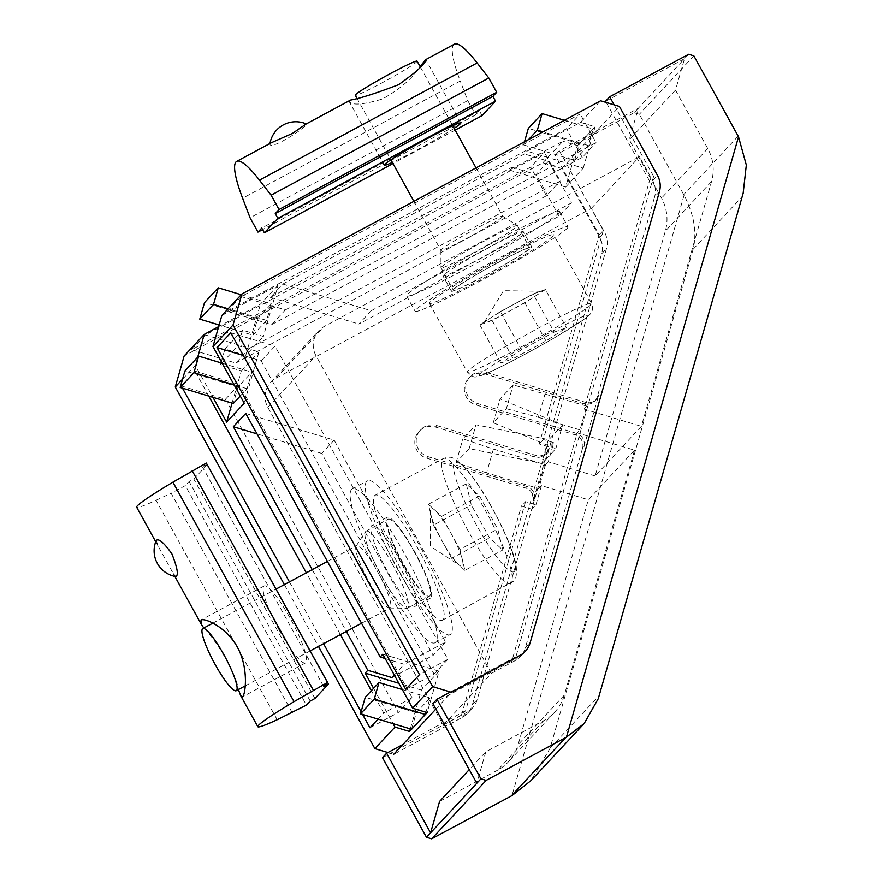 <?xml version="1.0" encoding="UTF-8"?>
<svg xmlns="http://www.w3.org/2000/svg" width="883" height="883" viewBox="0 0 883 883"><rect width="100%" height="100%" fill="white"/><g stroke="black" fill="none" stroke-linecap="round" stroke-linejoin="round"><path stroke-width="0.66" stroke-dasharray="4.42 3.31" d="M390.341 607.659A35.298 6.192 61.7 0 1 390.054 607.89A35.298 6.192 61.7 0 1 389.447 608.023A35.298 6.192 61.7 0 1 367.869 579.745A35.298 6.192 61.7 0 1 356.125 546.158A35.298 6.192 61.7 0 1 356.577 545.727A35.298 6.192 61.7 0 1 377.758 572.041A35.298 6.192 61.7 0 1 390.341 607.659M392.173 563.707A43.675 7.66 -118.3 0 0 365.97 531.158A43.675 7.66 -118.3 0 0 365.419 531.698A43.675 7.66 -118.3 0 0 379.933 573.244A43.675 7.66 -118.3 0 0 406.633 608.232A43.675 7.66 -118.3 0 0 407.383 608.067A43.675 7.66 -118.3 0 0 392.173 563.707M414.304 551.787A43.675 7.66 61.7 0 1 429.513 596.146A43.675 7.66 61.7 0 1 402.063 561.323A43.675 7.66 61.7 0 1 388.101 519.248A43.675 7.66 61.7 0 1 414.304 551.787M443.045 619.723A70.96 12.45 61.7 0 1 442.449 620.175A70.96 12.45 61.7 0 1 397.847 563.597A70.96 12.45 61.7 0 1 375.154 495.22A70.96 12.45 61.7 0 1 418.752 549.943A70.96 12.45 61.7 0 1 443.045 619.723M479.513 495.97L497.758 529.027L502.758 549.977L489.502 537.879L471.257 504.833L466.268 483.873L479.513 495.97L441.666 516.356L450.783 532.879L459.911 549.414L497.758 529.027M459.911 549.414L464.899 570.363L502.758 549.977M464.899 570.363L458.277 564.314A32.748 5.74 -118.3 0 0 459.866 565.584A32.748 5.74 -118.3 0 0 462.46 565.937A32.748 5.74 -118.3 0 0 462.405 559.888A32.748 5.74 -118.3 0 0 450.783 532.879A32.748 5.74 -118.3 0 0 435.032 510.308L441.666 516.356M451.654 558.266L442.526 541.743A32.748 5.74 -118.3 0 0 458.277 564.314L451.654 558.266L489.502 537.879M433.41 525.219L430.904 514.734A32.748 5.74 -118.3 0 0 442.526 541.743L433.41 525.219L471.257 504.833M428.41 504.259L435.032 510.308A32.748 5.74 -118.3 0 0 430.319 510.716A32.748 5.74 -118.3 0 0 430.904 514.734L428.41 504.259L466.268 483.873M417.107 61.148A35.298 2.064 -28.9 0 1 416.798 61.733A35.298 2.064 -28.9 0 1 384.469 81.512A35.298 2.064 -28.9 0 1 355.297 95.265M502.394 216.788A35.298 2.064 -28.9 0 1 470.065 236.567A35.298 2.064 -28.9 0 1 440.893 250.319A35.298 2.064 -28.9 0 1 440.882 250.253A35.298 2.064 -28.9 0 1 476.246 228.487A35.298 2.064 -28.9 0 1 502.648 216.158A35.298 2.064 -28.9 0 1 502.703 216.203A35.298 2.064 -28.9 0 1 502.394 216.788M484.734 240.827A43.675 2.55 151.1 0 0 440.981 267.759A43.675 2.55 151.1 0 0 441.003 267.836A43.675 2.55 151.1 0 0 480.462 248.962A43.675 2.55 151.1 0 0 517.471 225.629A43.675 2.55 151.1 0 0 517.405 225.562A43.675 2.55 151.1 0 0 484.734 240.827M497.052 263.134A43.675 2.55 -28.9 0 1 529.778 247.935A43.675 2.55 -28.9 0 1 492.78 271.28A43.675 2.55 -28.9 0 1 453.321 290.143A43.675 2.55 -28.9 0 1 497.052 263.134M553.067 235.916A70.96 4.139 -28.9 0 1 488.067 275.684A70.96 4.139 -28.9 0 1 429.425 303.344A70.96 4.139 -28.9 0 1 489.546 265.419A70.96 4.139 -28.9 0 1 553.674 234.746A70.96 4.139 -28.9 0 1 553.067 235.916M554.204 332.118L566.467 327.725L545.948 340.981L513.166 358.63L500.904 363.034L521.423 349.778L554.204 332.118L533.133 293.951L545.407 289.558L566.467 327.725M545.407 289.558L524.888 302.814L492.096 320.463L479.833 324.867L500.352 311.611L521.423 349.778M500.352 311.611L533.133 293.951M535.142 296.18A32.748 1.909 151.1 0 0 541.014 291.92A32.748 1.909 151.1 0 0 541.047 291.291A32.748 1.909 151.1 0 0 539.27 291.754A32.748 1.909 151.1 0 0 516.743 302.781A32.748 1.909 151.1 0 0 490.098 318.233A32.748 1.909 151.1 0 0 483.994 322.792A32.748 1.909 151.1 0 0 485.97 322.659A32.748 1.909 151.1 0 0 508.487 311.644A32.748 1.909 151.1 0 0 535.142 296.18M524.888 302.814L545.948 340.981M492.096 320.463L513.166 358.63M479.833 324.867L500.904 363.034M277.185 719.733L156.026 500.275A87.34 5.099 -28.9 0 1 136.666 507.228M203.796 628.001C215.375 639.049 236.346 673.243 238.388 689.557M156.236 540.429L158.234 546.312L173.024 573.1L175.794 576.577M292.251 712.736L171.103 493.277L185.298 485.628L306.445 705.098M156.026 500.275L171.103 493.277M206.346 463.045L202.56 467.107L207.207 464.601M207.295 464.557L193.807 479.028L189.083 481.566L185.298 485.628M323.708 686.566L202.56 467.107M314.955 698.486L193.807 479.028M279.326 630.363A43.675 7.66 61.7 0 1 264.127 586.003A43.675 7.66 61.7 0 1 290.33 618.553A43.675 7.66 61.7 0 1 305.54 662.912A43.675 7.66 61.7 0 1 279.326 630.363M310.231 701.036L189.083 481.566M454.381 44.15A87.34 15.32 -118.3 0 0 460.275 81.026L242.615 198.245M271.291 142.748L269.9 143.896C269.436 151.545 310.165 125.143 306.258 123.918L306.258 123.918M350.551 100.066L349.337 101.788C352.648 105.541 363.664 104.624 382.372 99.028C399.833 89.315 412.394 78.466 420.054 66.501M482.052 115.607L479.414 110.839L475.639 114.889L467.736 100.585L460.275 81.026M467.736 100.585L250.066 217.792M475.639 114.889L262.615 229.602M455.164 130.088L393.001 163.554M454.171 128.3A43.675 2.55 -28.9 0 1 417.041 149.944A43.675 2.55 -28.9 0 1 392.372 162.417M479.414 110.839L261.754 228.046M688.641 54.271L684.513 58.697L675.506 90.121L707.747 148.521A43.675 42.914 -137 0 1 711.566 181.49L641.367 426.357L595.142 475.959L665.34 231.092A43.675 42.914 43 0 0 661.522 198.134L629.281 139.724L638.288 108.3L634.16 112.726L555.197 155.253L599.149 234.867L539.215 443.95L549.623 447.096L531.82 509.204L521.411 506.058L525.54 501.632L535.948 504.767L531.82 509.204M634.16 112.726L639.369 114.304L683.696 194.591A76.424 75.11 -137 0 1 684.06 195.275C694.126 214.613 697.14 232.626 693.111 249.315L550.087 748.232L530.948 780.616M525.54 501.632L465.595 710.716L461.467 715.142L382.505 757.658M461.467 715.142L521.411 506.058M605.55 101.225L684.513 58.697L638.288 108.3L559.325 150.827L555.197 155.253M559.325 150.827L603.277 230.441L599.149 234.867M603.277 230.441L543.343 439.524L539.215 443.95M595.142 475.959L548.266 461.82L553.751 442.67L543.343 439.524M586.831 406.114L584.071 409.072L649.502 180.838L653.63 176.412L515.948 656.676L511.82 661.113L577.25 432.88L579.999 429.922L586.831 406.114L513.189 384.889L500.087 398.939L562.637 424.922L548.873 439.679L476.003 424.789L462.913 438.84L493.431 449.05L545.517 464.767L538.685 488.575L486.61 472.858L493.431 449.05M584.071 409.072L641.367 426.357M548.266 461.82L545.517 464.767M486.61 472.858L456.092 462.648L469.182 448.597L542.052 463.487L555.804 448.719L493.266 422.747L506.356 408.697L513.189 384.889M506.356 408.697L538.332 417.35L545.164 393.542M493.266 422.747L500.087 398.939M555.804 448.719L562.637 424.922M542.052 463.487L548.873 439.679M469.182 448.597L476.003 424.789M456.092 462.648L462.913 438.84M553.751 442.67L549.623 447.096M535.948 504.767L541.445 485.617L588.321 499.767L634.546 450.164L577.25 432.88M538.685 488.575L541.445 485.617M439.591 801.433L497.526 770.23A43.675 42.914 43 0 0 508.398 761.841A43.675 42.914 43 0 0 518.122 744.645L588.321 499.767M465.595 710.716L402.891 744.479M634.546 450.164L564.347 695.042A43.675 42.914 -137 0 1 554.623 712.239A43.675 42.914 -137 0 1 543.751 720.627L485.816 751.83L469.27 769.59M485.816 751.83L476.809 783.243M598.288 698.652L599.071 695.672L550.087 748.232M693.111 249.315L742.084 196.754L743.177 193.234M693.85 55.839L639.369 114.304M675.506 90.121L629.281 139.724M649.502 180.838L606.246 102.483M538.332 417.35L579.999 429.922M432.858 703.63L511.82 661.113M450.396 691.985L515.948 656.676M653.63 176.412L614.138 104.867M558.829 213.002A87.34 5.099 151.1 0 0 559.59 211.567A87.34 5.099 151.1 0 0 480.661 249.315A87.34 5.099 151.1 0 0 406.655 295.982A87.34 5.099 151.1 0 0 478.84 261.942A87.34 5.099 151.1 0 0 558.829 213.002M522.868 232.372A45.85 2.682 151.1 0 0 523.266 231.611A45.85 2.682 151.1 0 0 481.831 251.434A45.85 2.682 151.1 0 0 442.979 275.938A45.85 2.682 151.1 0 0 480.871 258.068A45.85 2.682 151.1 0 0 522.868 232.372M567.261 228.278A87.34 5.099 151.1 0 0 568.012 226.832A87.34 5.099 151.1 0 0 489.083 264.58A87.34 5.099 151.1 0 0 415.087 311.257A87.34 5.099 151.1 0 0 487.261 277.207A87.34 5.099 151.1 0 0 567.261 228.278M531.301 247.637A45.85 2.682 151.1 0 0 531.698 246.887A45.85 2.682 151.1 0 0 490.253 266.699A45.85 2.682 151.1 0 0 451.401 291.202A45.85 2.682 151.1 0 0 489.303 273.333A45.85 2.682 151.1 0 0 531.301 247.637M435.805 642.184A87.34 15.32 61.7 0 1 435.076 642.747A87.34 15.32 61.7 0 1 380.176 573.111A87.34 15.32 61.7 0 1 352.251 488.95A87.34 15.32 61.7 0 1 405.915 556.312A87.34 15.32 61.7 0 1 435.805 642.184M415.783 605.926A45.85 8.046 61.7 0 1 415.396 606.224A45.85 8.046 61.7 0 1 386.577 569.667A45.85 8.046 61.7 0 1 371.92 525.473A45.85 8.046 61.7 0 1 400.087 560.837A45.85 8.046 61.7 0 1 415.783 605.926M450.937 634.027A87.34 15.32 61.7 0 1 450.22 634.601A87.34 15.32 61.7 0 1 395.319 564.954A87.34 15.32 61.7 0 1 367.394 480.794A87.34 15.32 61.7 0 1 421.059 548.155A87.34 15.32 61.7 0 1 450.937 634.027M430.926 597.769A45.85 8.046 61.7 0 1 430.54 598.067A45.85 8.046 61.7 0 1 401.721 561.511A45.85 8.046 61.7 0 1 387.063 517.328A45.85 8.046 61.7 0 1 415.231 552.692A45.85 8.046 61.7 0 1 430.926 597.769M583.917 446.853L598.751 395.098A10.916 10.728 -137 0 1 585.374 402.306L486.412 372.449A16.38 16.093 -137 0 0 469.988 376.809A16.38 16.093 -137 0 0 477.515 403.498L576.467 433.354A10.916 10.728 -137 0 1 583.917 446.853L582.537 448.332A10.916 10.728 43 0 0 575.087 434.833L476.136 404.977A16.38 16.093 -137 0 1 468.608 378.277A16.38 16.093 -137 0 1 485.043 373.917L583.994 403.785A10.916 10.728 43 0 0 597.383 396.577L654.579 197.03L659.391 191.865M582.537 448.332L525.341 647.879A21.832 21.457 -137 0 1 515.043 660.672L491.378 673.42L444.16 724.093M435.871 709.082L451.5 692.316M387.891 752.559L393.719 754.314L462.074 717.515A21.832 21.457 43 0 0 472.372 704.711L601.61 253.863A21.832 21.457 43 0 0 599.712 237.384L561.665 168.465L542.846 162.792L184.161 355.948M546.798 452.549A10.916 10.728 -137 0 0 549.226 448.244L606.433 248.697A21.832 21.457 43 0 0 604.524 232.218L591.356 208.366L276.213 378.067A21.832 21.457 43 0 0 267.825 407.339L443.222 725.086L466.886 712.338A21.832 21.457 43 0 0 477.184 699.546L534.392 499.999L533.012 501.478L547.846 449.723A10.916 10.728 43 0 1 545.418 454.028L546.798 452.549A10.916 10.728 -137 0 1 535.838 455.451L436.886 425.595A16.38 16.093 43 0 0 420.451 429.955A16.38 16.093 43 0 0 427.99 456.643L526.941 486.511A10.916 10.728 -137 0 1 534.392 499.999M410.319 728.872L421.434 690.087L439.05 671.19L427.173 712.592M425.948 712.217L430.054 697.912L416.29 712.68L411.544 729.237M382.803 654.215L439.05 671.19M385.176 658.519L404.259 664.281L394.271 674.998M421.434 690.087L398.829 683.265M245.728 413.443L334.116 440.12L445.573 642.04L404.259 664.281M445.573 642.04L433.189 655.318L321.732 453.409L334.116 440.12M391.875 677.57L433.189 655.318M491.378 673.42L315.971 355.672A21.832 21.457 -137 0 1 324.37 326.401L639.502 156.688L652.68 180.551A21.832 21.457 -137 0 1 654.579 197.03M284.359 584.623L318.476 646.433M182.56 379.16L195.342 365.441L212.958 397.35M373.586 688.332L393.101 723.674M312.218 569.623L346.335 631.422M208.752 396.081L195.011 371.18L181.247 385.937L182.472 388.145M378.023 719.126L383.708 713.011L371.39 690.694M340.43 634.612L306.313 572.802M289.425 581.897L323.542 643.696M361.103 711.742L362.615 714.468M321.732 453.409L256.997 433.873M221.854 315.496L278.068 285.22L263.377 336.456L242.549 330.176L238.101 345.695L258.929 351.986L244.238 403.222M221.324 361.699L224.933 349.072L245.772 355.352L263.377 336.456M224.933 349.072L242.549 330.176M278.068 285.22L260.463 304.116L218.664 326.622M245.772 355.352L260.463 304.116M252.891 335.176L266.644 320.408L271.39 303.851L257.637 318.608L252.891 335.176L219.139 324.988M542.846 162.792L562.924 141.236L509.392 170.066L512.008 167.262L270.43 297.35L282.814 284.061L524.392 153.973L527.008 151.17L580.539 122.34L600.628 100.783M227.406 311.335L241.158 296.567L580.197 113.995L566.445 128.752L227.406 311.335L271.6 324.668L285.352 309.9L241.158 296.567M191.633 349.712L205.397 334.955L544.425 152.373L530.672 167.141L191.633 349.712L235.827 363.045L249.58 348.288L205.397 334.955M371.202 310.739L358.818 324.028L559.082 216.18L571.467 202.891L371.202 310.739L282.814 284.061M270.43 297.35L358.818 324.028M591.356 208.366L639.502 156.688M561.665 168.465L619.447 106.468M533.012 501.478A10.916 10.728 43 0 0 525.562 487.979L426.61 458.122A16.38 16.093 43 0 1 419.083 431.423A16.38 16.093 43 0 1 435.507 427.063L534.469 456.93A10.916 10.728 43 0 0 545.418 454.028M580.539 122.34L595.12 126.744L577.515 145.64L562.924 141.236M509.392 170.066L565.639 187.041L577.515 145.64M565.639 187.041L583.255 168.145L527.008 151.17M595.12 126.744L583.255 168.145M574.634 160.309L588.398 145.552L593.144 128.984L579.38 143.752L574.634 160.309L523.597 144.911L528.542 139.602M512.008 167.262L536.091 174.525L548.464 161.236L524.392 153.973M559.082 216.18L536.091 174.525M548.464 161.236L571.467 202.891M588.398 145.552L542.968 131.832M564.38 120.309L593.144 128.984M524.491 141.788L523.597 144.911M579.38 143.752L528.343 128.344M197.715 357.174L195.342 365.441M232.074 403.123L241.324 370.882L220.485 364.591L220.982 362.858M241.324 370.882L258.929 351.986M240.264 396.014L247.063 388.73L251.81 372.162L238.057 386.931L233.311 403.487M220.485 364.591L221.854 363.123M222.019 362.957L238.101 345.695M247.063 388.73L234.083 384.811M222.163 363.222L251.81 372.162M238.057 386.931L184.933 370.893M285.352 309.9L596.003 142.616L580.197 113.995M271.6 324.668L582.239 157.384L596.003 142.616M582.239 157.384L566.445 128.752M249.58 348.288L560.23 181.004L544.425 152.373M235.827 363.045L546.467 195.761L560.23 181.004M546.467 195.761L530.672 167.141M266.644 320.408L228.112 308.785M241.202 294.734L271.39 303.851M257.637 318.608L204.514 302.582M405.727 689.391L434.116 674.104L261.213 360.893L243.311 355.485M261.213 360.893L274.966 346.136L447.869 659.347L419.48 674.634M230.772 332.792L274.966 346.136M434.116 674.104L447.869 659.347M195.011 371.18L239.205 384.513L225.441 399.282L181.247 385.937M225.441 399.282L398.343 712.493L412.107 697.725L239.205 384.513M369.955 727.78L398.343 712.493M412.107 697.725L383.708 713.011M402.306 689.546L430.054 697.912M416.29 712.68L365.253 697.272M511.18 583.023A70.96 12.45 61.7 0 1 510.584 583.486A70.96 12.45 61.7 0 1 465.981 526.908A70.96 12.45 61.7 0 1 443.288 458.52A70.96 12.45 61.7 0 1 486.897 513.255A70.96 12.45 61.7 0 1 511.18 583.023M514.535 571.312A62.229 10.916 61.7 0 1 462.703 497.019A62.229 10.916 61.7 0 1 476.29 482.449A62.229 10.916 61.7 0 1 514.535 571.312M590.992 304.613A70.96 4.139 -28.9 0 1 525.992 344.381A70.96 4.139 -28.9 0 1 467.35 372.041A70.96 4.139 -28.9 0 1 527.471 334.116A70.96 4.139 -28.9 0 1 591.599 303.443A70.96 4.139 -28.9 0 1 590.992 304.613M587.636 316.324A62.229 3.631 -28.9 0 1 499.921 367.185A62.229 3.631 -28.9 0 1 513.509 352.615A62.229 3.631 -28.9 0 1 587.636 316.324M684.06 195.275L511.974 795.605M711.566 181.49L665.34 231.092M543.751 720.627L497.526 770.23M738.166 136.125L683.696 194.591M564.347 695.042L518.122 744.645M742.084 196.754L599.071 695.672M707.747 148.521L661.522 198.134M583.994 403.785L585.374 402.306M598.751 395.098L597.383 396.577M575.087 434.833L576.467 433.354M476.136 404.977L477.515 403.498M525.341 647.879L530.153 642.714M462.074 717.515L466.886 712.338M515.043 660.672L519.855 655.506M267.825 407.339L315.971 355.672M472.372 704.711L477.184 699.546M276.213 378.067L324.37 326.401M652.68 180.551L657.493 175.386M599.712 237.384L604.524 232.218M485.043 373.917L486.412 372.449M601.61 253.863L606.433 248.697M549.226 448.244L547.846 449.723M534.469 456.93L535.838 455.451M435.507 427.063L436.886 425.595M426.61 458.122L427.99 456.643M525.562 487.979L526.941 486.511M245.209 685.881L310.165 650.903M361.533 623.243L390.054 607.89M212.858 623.122L276.048 589.104M327.416 561.433L356.577 545.727M389.447 608.023L406.633 608.232M356.125 546.158L365.419 531.698M407.383 608.067L429.513 596.146M365.97 531.158L388.101 519.248M442.449 620.175L513.354 581.345C516.003 579.943 516.941 574.767 516.169 565.837C513.917 550.661 499.204 517.924 482.107 490.904C474.303 478.575 467.284 469.447 461.036 463.509L453.045 458.111C451.213 456.831 447.957 456.964 443.288 458.52L375.154 495.22M430.319 510.716L430.264 546.135L459.866 565.584M356.798 97.98L390.915 159.79M413.862 201.357L440.893 250.319M420.418 67.163L452.725 125.673M476.025 167.88L502.703 216.203M440.882 250.253L440.981 267.759M502.648 216.158L517.405 225.562M441.003 267.836L453.321 290.143M517.471 225.629L529.778 247.935M429.425 303.344L467.35 372.041C476.058 379.922 474.513 376.268 481.5 375.43C491.312 372.196 524.127 355.385 554.027 338.068L583.089 320.065L589.811 314.646C590.926 312.427 594.171 312.174 591.599 303.443L553.674 234.746M541.047 291.291L503.498 290.684L483.994 322.792M174.845 576.4L173.024 573.1M158.234 546.312L155.717 541.743M264.127 586.003L201.026 619.987M305.54 662.912L242.439 696.886M460.783 122.936L425.805 59.58M384.315 165.154L349.337 101.788M554.623 712.239L508.398 761.841M406.655 295.982L415.087 311.257M559.59 211.567L568.012 226.832M531.698 246.887L523.266 231.611M451.401 291.202L442.979 275.938M435.076 642.747L450.22 634.601M352.251 488.95L367.394 480.794M387.063 517.328L371.92 525.473M430.54 598.067L415.396 606.224M594.943 400.882L596.323 399.403M467.515 713.309L472.328 708.144M270.772 382.262L318.929 330.595M468.608 378.277L469.988 376.809M520.484 656.477L525.297 651.312M419.083 431.423L420.451 429.955"/><path stroke-width="1.32" d="M236.556 690.473A35.298 6.192 61.7 0 1 236.269 690.705A35.298 6.192 61.7 0 1 214.083 662.559A35.298 6.192 61.7 0 1 202.792 628.541A35.298 6.192 61.7 0 1 223.973 654.855A35.298 6.192 61.7 0 1 236.556 690.473M356.798 97.98L355.297 95.265A35.298 2.064 -28.9 0 1 390.65 73.432A35.298 2.064 -28.9 0 1 417.107 61.148L420.418 67.163M294.039 701.643A87.34 5.099 151.1 0 0 257.814 726.687A87.34 5.099 151.1 0 0 277.185 719.733L306.445 705.098L310.231 701.036L314.955 698.486L328.443 684.016L323.708 686.566L327.494 682.504L294.039 701.643L172.891 482.173L206.346 463.045L327.494 682.504M155.717 541.743L136.666 507.228A87.34 5.099 -28.9 0 1 172.891 482.173M238.388 689.557L240.662 695.627L242.439 696.886C245.264 695.672 249.249 668.63 237.339 647.084C226.39 627.062 204.735 617.769 201.026 619.987L201.214 624.16L203.796 628.001M171.854 553.796C163.907 542.637 158.697 538.188 156.236 540.429A26.203 26.203 0 0 0 175.794 576.577C178.719 575.341 177.406 567.736 171.854 553.796M207.207 464.601L328.443 684.016M313.299 690.153L192.152 470.683M257.968 232.108L250.066 217.792L242.615 198.245A87.34 15.32 61.7 0 1 236.721 161.368A87.34 15.32 61.7 0 1 259.47 180.154L271.114 195.209L279.017 209.525L275.242 213.576L277.869 218.355L264.392 232.814L261.754 228.046L257.968 232.108L262.615 229.602M455.164 130.088L482.052 115.607L495.529 101.137L492.902 96.368L496.688 92.307L488.785 77.991L477.14 62.936A87.34 15.32 -118.3 0 0 454.381 44.15L425.805 59.58C426.048 63.212 416.964 71.589 398.553 84.713C375.728 93.399 359.723 98.51 350.551 100.066L306.246 123.918L292.35 133.454L271.291 142.748L236.721 161.368M420.054 66.501L425.727 59.58M488.785 77.991L271.114 195.209M496.688 92.307L279.017 209.525M492.902 96.368L275.242 213.576M495.529 101.137L277.869 218.355M393.001 163.554L264.392 232.814M392.372 162.417A43.675 2.55 -28.9 0 1 384.315 165.154A43.675 2.55 -28.9 0 1 428.045 138.134A43.675 2.55 -28.9 0 1 460.783 122.936A43.675 2.55 -28.9 0 1 454.171 128.3M426.456 837.283L480.937 778.817L486.147 780.384L565.771 737.504A76.424 75.11 43 0 0 566.445 737.139L584.204 723.475L530.948 780.616L511.974 795.605A76.424 75.11 -137 0 1 511.29 795.969L431.666 838.85L426.456 837.283L382.505 757.658L386.633 753.232L430.584 832.846L439.591 801.433L469.27 769.59M402.891 744.479L386.633 753.232M486.147 780.384L431.666 838.85M584.204 723.475L598.288 698.652L743.177 193.234L746.334 165.044L738.541 136.81A76.424 75.11 43 0 0 738.166 136.125L693.85 55.839L688.641 54.271L609.678 96.788L605.55 101.225L606.246 102.483M476.809 783.243L432.858 703.63L436.986 699.204L450.396 691.985M480.937 778.817L436.986 699.204M614.138 104.867L609.678 96.788M659.391 191.865L530.153 642.714A21.832 21.457 -137 0 1 519.855 655.506L451.5 692.316L432.681 686.632L233.046 324.988L241.942 293.94L600.628 100.783L619.447 106.468L657.493 175.386A21.832 21.457 -137 0 1 659.391 191.865M393.719 754.314L435.871 709.082M444.16 724.093L443.222 725.086M318.476 646.433L374.9 748.641L394.988 727.084L409.569 731.488L427.173 712.592L412.593 708.188L432.681 686.632M374.9 748.641L387.891 752.559M409.569 731.488L410.319 728.872M425.297 714.479L374.26 699.071L379.006 682.515L365.253 697.272L360.507 713.839L411.544 729.237L425.297 714.479L425.948 712.217M412.593 708.188L382.803 654.215L380.187 657.018L385.176 658.519M394.271 674.998L391.875 677.57L367.803 670.307L365.187 673.111L373.586 688.332M398.829 683.265L365.187 673.111M380.187 657.018L245.728 413.443L233.344 426.732L312.218 569.623M218.664 326.622L204.249 334.392L184.161 355.948L175.264 386.997L284.359 584.623M212.958 397.35L226.633 422.118L244.238 403.222L212.958 346.544L233.046 324.988M175.264 386.997L182.56 379.16M393.101 723.674L394.988 727.084M346.335 631.422L367.803 670.307M230.772 332.792L217.019 347.56L405.727 689.391L419.48 674.634L230.772 332.792M371.39 690.694L340.43 634.612M306.313 572.802L208.752 396.081M362.615 714.468L369.955 727.78L378.023 719.126M182.472 388.145L289.425 581.897M323.542 643.696L361.103 711.742M256.997 433.873L233.344 426.732M212.958 346.544L221.854 315.496L241.942 293.94M542.968 131.832L537.35 130.143L542.107 113.587L564.38 120.309M528.542 139.602L537.35 130.143M524.491 141.788L528.343 128.344L542.107 113.587M204.249 334.392L197.715 357.174M226.633 422.118L232.074 403.123M220.982 362.858L221.324 361.699M234.083 384.811L193.94 372.692L198.686 356.136L184.933 370.893L180.187 387.46L233.311 403.487L240.264 396.014M180.187 387.46L193.94 372.692M198.686 356.136L222.163 363.222M228.112 308.785L213.52 304.381L218.267 287.814L241.202 294.734M218.267 287.814L204.514 302.582L199.768 319.138L213.52 304.381M199.768 319.138L219.139 324.988M243.311 355.485L217.019 347.56M360.507 713.839L374.26 699.071M379.006 682.515L402.306 689.546M477.14 62.936L259.47 180.154M565.771 737.504L511.29 795.969M738.541 136.81L566.445 737.139M236.269 690.705L245.209 685.881M310.165 650.903L361.533 623.243M202.792 628.541L212.858 623.122M276.048 589.104L327.416 561.433M390.915 159.79L413.862 201.357M452.725 125.673L476.025 167.88M257.814 726.687L240.662 695.627M201.214 624.16L174.845 576.4M306.258 123.918A26.203 26.203 0 0 0 269.977 143.454"/></g></svg>
